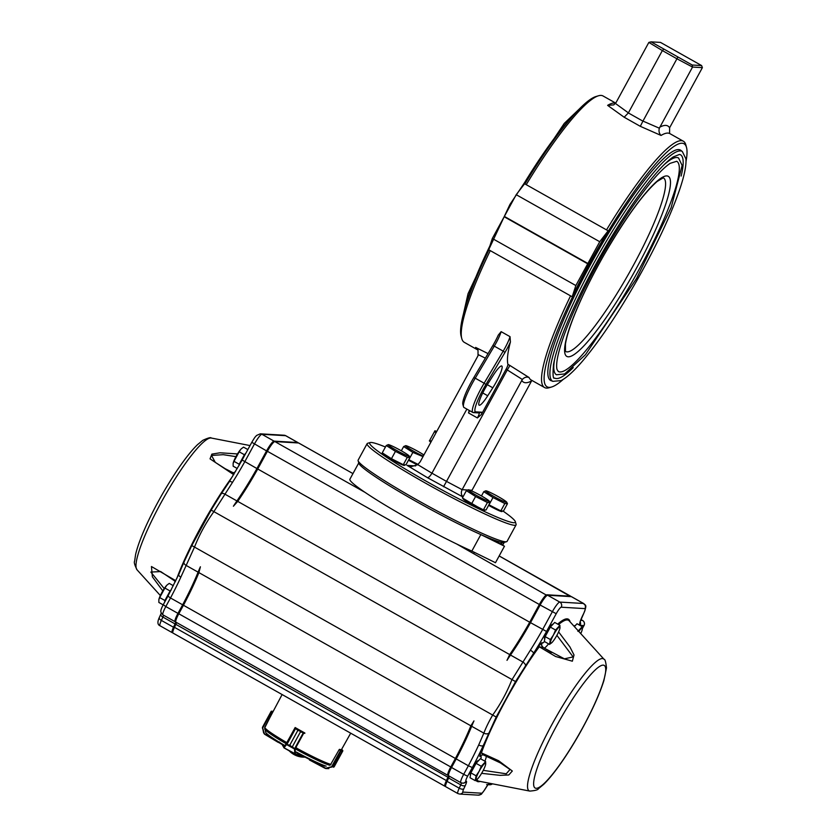 <?xml version="1.0" encoding="UTF-8"?>
<svg xmlns="http://www.w3.org/2000/svg" width="837" height="837" viewBox="0 0 837 837"><rect width="100%" height="100%" fill="white"/><g stroke="black" fill="none" stroke-linecap="round" stroke-linejoin="round"><path stroke-width="1.26" d="M681.6 151.037A132.236 22.275 -60.6 0 0 680.471 150.085A132.236 22.275 -60.6 0 0 590.995 263.665L589.363 263.446M599.742 241.736L608.143 230.803A141.369 23.823 -60.6 0 0 589.3 263.561L587.888 263.477L504.355 216.427L516.209 194.686L599.742 241.736L587.888 263.477M524.893 183.91A139.486 23.499 -60.6 0 1 595.996 96.517L598.476 95.784A141.369 23.823 -60.6 0 1 603.048 95.973L615.718 103.108M589.646 263.582A139.486 23.499 -60.6 0 1 686.528 147.521A139.486 23.499 -60.6 0 1 686.026 161.415M608.143 230.803L606.522 229.893A141.369 23.823 -60.6 0 1 683.337 141.202A141.369 23.823 -60.6 0 1 685.869 145.01L686.528 147.521M516.209 194.686L524.611 183.753L526.232 184.663A141.369 23.823 -60.6 0 1 598.476 95.784M526.232 184.663L606.522 229.893M640.315 126.324L661.042 135.448C659.158 133.533 658.583 131.116 659.336 128.197L692.544 67.054L676.924 58.778L642.962 121.083A1.789 1.758 93.4 0 0 642.921 121.145L640.315 126.324L624.172 117.232L607.62 105.357L613.741 104.897L616.042 102.585L648.842 42.425L662.36 50.576L628.388 112.869A1.789 1.758 93.4 0 1 628.346 112.943L624.172 117.232M669.6 133.418L669.6 127.789A147.03 24.775 119.4 0 0 659.755 127.203M701.615 65.568L660.498 42.405L651.06 41.85L692.178 65.014L701.615 65.568L702.389 67.63L669.6 127.789M702.389 67.63L692.544 67.054L692.178 65.014M677.719 57.355L676.924 58.778L662.36 50.576L663.563 49.393M651.06 41.85L648.842 42.425M501.133 331.651L510.036 336.662A16.96 2.856 -60.6 0 1 503.194 351.142L494.29 346.131A16.96 2.856 -60.6 0 0 501.133 331.651L498.287 335.114A18.853 3.181 -60.6 0 1 492.815 345.597L494.29 346.131L475.238 378.188L484.142 383.2L503.194 351.142L504.962 352.44L485.91 384.486A25.445 4.29 -60.6 0 0 475.782 411.856L481.557 412.191A7.543 1.266 -60.6 0 1 481.401 414.493L477.404 417.945A5.65 0.952 -60.6 0 0 479.12 412.955A5.65 0.952 -60.6 0 0 479.046 412.934L473.261 412.589A27.328 4.604 -60.6 0 1 472.884 412.484A27.328 4.604 -60.6 0 1 484.142 383.2L485.91 384.486M472.884 412.484L463.98 407.473A27.328 4.604 -60.6 0 1 463.489 406.73L462.83 404.229A25.445 4.29 -60.6 0 1 473.773 377.654L492.815 345.597M463.489 406.73A27.328 4.604 -60.6 0 1 475.238 378.188L473.773 377.654M469.62 410.643A5.65 0.952 -60.6 0 1 468.5 412.923L469.243 410.433M510.036 336.662L510.424 341.956A18.853 3.181 -60.6 0 1 504.962 352.44M505.035 216.804L504.177 216.752L492.323 238.493L575.856 285.553L572.173 296.769L488.641 249.708L492.323 238.493M572.173 296.769A141.369 23.823 -60.6 0 1 589.112 263.896L587.71 263.812L504.177 216.752M589.112 263.896L588.442 263.519M588.641 263.529L590.148 263.613M462.987 496.885C461.124 494.866 460.842 492.47 462.129 489.666L467.444 489.98M443.537 486.726L446.508 481.401L462.129 489.666L522.33 379.464C524.38 377.267 526.619 376.619 529.068 377.518L509.921 365.487L507.316 369.881A1.789 1.758 93.4 0 0 507.274 369.944L446.508 481.401L431.934 473.187C430.187 476.159 428.68 477.645 427.393 477.634L462.924 496.99M488.944 249.876A139.486 23.499 -60.6 0 0 461.093 336.003L461.752 338.504A141.369 23.823 -60.6 0 0 464.273 342.323L478.021 350.096L478.021 355.735L420.216 461.752L417.799 464.671L411.396 466.586L407.106 465.403L427.393 477.634M471.67 490.911L531.568 380.94A147.03 24.775 119.4 0 1 521.733 380.354M502.911 510.988A82.936 6.696 -151.4 0 1 515.341 521.692L516.094 524.234A84.819 6.853 -151.4 0 1 516.073 524.851L507.086 541.351A84.819 6.853 -151.4 0 1 506.573 541.696L504.031 542.439A82.936 6.696 -151.4 0 1 428.502 508.268A82.936 6.696 -151.4 0 1 358.864 463.3L358.11 460.758A84.819 6.853 -151.4 0 1 358.131 460.141L367.129 443.641A84.819 6.853 -151.4 0 1 367.642 443.286L370.184 442.553A82.936 6.696 -151.4 0 1 371.272 442.47A82.936 6.696 -151.4 0 1 385.438 447.01M506.573 541.696A84.819 6.853 -151.4 0 1 429.329 506.762A84.819 6.853 -151.4 0 1 358.11 460.758M516.073 524.851A84.819 6.853 -151.4 0 1 438.326 490.262A84.819 6.853 -151.4 0 1 367.129 443.641M515.341 521.692A82.936 6.696 -151.4 0 1 439.289 488.473A82.936 6.696 -151.4 0 1 370.184 442.553M436.998 430.982L436.223 431.327M434.665 431.285L429.423 440.879L431.086 441.821M429.799 440.408L431.369 441.287M429.423 440.879L431.076 441.842M429.35 440.879L430.835 442.281M435.376 430.867L436.548 431.808M434.821 430.835L436.307 432.248M434.508 431.766L436.077 432.656M487.73 395.765A17.912 3.013 -60.6 0 1 479.13 405.181A17.912 3.013 -60.6 0 1 488.107 383.409L493.171 375.447A17.912 3.013 -60.6 0 1 501.781 366.02A17.912 3.013 -60.6 0 1 492.805 387.803L487.73 395.765L482.729 392.94M481.401 414.493L506.092 369.19A5.65 0.952 -60.6 0 0 507.923 364.357A141.369 23.823 -60.6 0 1 510.424 341.956M478.021 350.096L475.646 347.418L488.055 353.612M466.879 409.105L431.934 473.187L417.799 464.671M587.71 263.812L575.856 285.553M461.752 338.504A141.369 23.823 -60.6 0 1 490.262 250.629M563.249 379.37A139.486 23.499 -60.6 0 1 551.625 386.997L549.135 387.74A141.369 23.823 -60.6 0 1 544.573 387.552A141.369 23.823 -60.6 0 1 570.562 295.859M551.625 386.997A139.486 23.499 -60.6 0 1 589.468 263.917M552.085 380.961A132.236 22.275 -60.6 0 1 550.673 380.5A132.236 22.275 -60.6 0 1 590.817 264M573.251 367.6A128.176 21.595 -60.6 0 1 554.607 378.062C553.037 379.307 552.661 374.819 553.498 364.597C556.636 347.585 566.074 323.061 581.809 291.025C597.681 259.229 614.902 229.84 633.483 202.878C650.318 178.815 663.595 163.487 673.304 156.896L679.466 154.447L680.429 154.709A128.176 21.595 -60.6 0 1 681.14 176.073M663.762 165.015A124.41 20.956 -60.6 0 1 676.871 157.513A124.41 20.956 -60.6 0 1 678.577 157.994L682.124 165.475L671.159 207.607L636.612 278.386L585.45 354.721L564.682 373.93L556.459 374.777A124.41 20.956 -60.6 0 1 554.785 358.466M676.725 161.279A120.643 20.329 -60.6 0 1 635.231 276.356A120.643 20.329 -60.6 0 1 558.31 371.492L557.086 369.588C556.417 367.495 556.49 363.949 557.316 358.927C560.277 342.908 569.16 319.818 583.975 289.644C598.926 259.7 615.143 232.016 632.646 206.613C648.508 183.952 661 169.534 670.134 163.341L676.725 161.279M358.885 462.694A82.936 6.696 28.6 0 0 400.818 492.595A82.936 6.696 28.6 0 0 480.836 534.581L471.838 551.081A82.936 6.696 28.6 0 1 391.831 509.095A82.936 6.696 28.6 0 1 349.897 479.182L358.759 462.924M500.599 544.04L501.478 542.313A82.936 6.696 28.6 0 1 492.438 539.436L504.47 546.216L495.483 562.715L471.838 551.081M504.47 546.216L480.836 534.581M502.503 545.107L503.947 542.46A82.936 6.696 28.6 0 0 504.251 542.355L502.692 545.211L504.24 542.376M304.794 733.379L300.493 731.82L292.406 746.667L295.179 749.565L295.335 753.844L303.015 756.543L302.649 755.602L302.565 756.711M296.528 748.906L296.8 748.037M286.861 744.637L289.759 745.181L286.275 744.386L286.913 744.438L295.587 728.535L294.969 727.845L286.495 743.266M297.857 730.335L295.587 728.535L297.867 730.345L289.769 745.192L297.857 730.335L303.998 732.637L295.785 728.295M295.084 749.345L286.275 744.386M295.335 753.844L283.837 747.723L295.084 728.044M294.875 754.001L294.478 748.916L289.759 745.181M286.275 744.878L283.984 747.87L294.76 753.938M294.478 748.916L303.402 732.584M304.03 732.637L294.718 749.628M264.68 727.928L269.524 718.282M262.441 727.918L271.157 711.356L273.207 711.345M272.736 712.224L271.157 711.356L273.249 711.262M271.429 711.168L272.935 711.858M271.973 711.293L262.682 727.981L264.471 734.154L262.483 728.148M279.558 742.011L278.187 742.367L264.471 734.154M278.909 742.503L278.261 742.105M263.843 732.867L264.461 734.143L278.595 742.492M327.497 768.46L325.154 768.335L309.481 759.996L309.219 758.72L309.941 759.588M333.471 767.194L342.825 750.894L342.26 751.354L342.532 750.109L340.711 750.004L341.695 751.323L339.173 749.649L330.385 764.934M332.373 766.859L333.597 766.169L331.912 766.776L341.203 750.475M334.005 766.943L331.912 766.776M331.64 767.1L325.154 768.335L331.567 766.786L340.586 750.402M326.545 768.188L325.154 768.335L325.97 768.565M304.867 733.003A39.13 3.16 28.6 0 1 295.158 727.531L294.98 727.866M350.693 733.181L341.538 749.481A39.13 3.16 28.6 0 1 339.435 749.356L339.247 749.69M553.121 624.12L552.483 624.308A8.234 1.392 119.4 0 0 547.168 631.401A8.234 1.392 119.4 0 0 544.51 638.453L544.709 639.206M559.911 625.365L555.559 630.02L553.424 635.042L550.369 639.541L549.532 644.406L552.158 642.335A9.427 1.59 119.4 0 0 556.94 635.252A9.427 1.59 119.4 0 0 559.911 628.263A9.427 1.59 119.4 0 0 559.953 628.053L559.911 625.365L554.701 622.425L550.348 627.091L555.559 630.02M550.369 639.541L545.159 636.612L544.322 641.477L549.532 644.406M545.159 636.612L550.348 627.091M559.953 628.053A9.427 1.59 119.4 0 0 558.195 627.949A9.427 1.59 119.4 0 0 553.424 635.042A9.427 1.59 119.4 0 0 550.401 642.23A9.427 1.59 119.4 0 0 551.74 642.764A9.427 1.59 119.4 0 0 552.158 642.335M575.448 625.438L574.81 625.626A8.234 1.392 119.4 0 0 574.015 626.17M574.381 626.578L577.028 623.743L582.238 626.683L577.886 631.339M580.752 633.609A9.427 1.59 119.4 0 0 582.238 629.581A9.427 1.59 119.4 0 0 582.28 629.372L582.238 626.683M582.28 629.372A9.427 1.59 119.4 0 0 580.522 629.267A9.427 1.59 119.4 0 0 578.785 631.443M478.837 760.373L478.189 760.561A8.234 1.392 119.4 0 0 472.874 767.655A8.234 1.392 119.4 0 0 470.227 774.706L470.425 775.46M485.627 761.618L481.275 766.273L479.13 771.295L476.075 775.794L475.238 780.659L477.875 778.588A9.427 1.59 119.4 0 0 482.646 771.505A9.427 1.59 119.4 0 0 485.627 764.516A9.427 1.59 119.4 0 0 485.659 764.307L485.627 761.618L480.417 758.678L476.065 763.344L481.275 766.273M476.075 775.794L470.865 772.865L470.028 777.73L475.238 780.659M470.865 772.865L476.065 763.344M485.659 764.307A9.427 1.59 119.4 0 0 483.901 764.202A9.427 1.59 119.4 0 0 479.13 771.295A9.427 1.59 119.4 0 0 476.117 778.483A9.427 1.59 119.4 0 0 477.456 779.017A9.427 1.59 119.4 0 0 477.875 778.588M239.298 465.048A9.176 1.548 -60.6 0 1 245.67 453.549M247.836 449.563L243.536 447.136L241.359 448.747A9.427 1.59 -60.6 0 0 241.318 448.789L241.359 448.747M245.911 453.11L244.394 454.732L239.183 451.792L240.899 449.207A9.427 1.59 -60.6 0 1 241.318 448.789M244.394 454.732L239.194 464.253L233.983 461.323L239.183 451.792M237.29 468.521L233.146 466.188L233.146 463.3A9.427 1.59 -60.6 0 1 236.128 456.301A9.427 1.59 -60.6 0 1 240.899 449.207M239.194 464.253L238.963 465.634M233.157 463.29L233.146 463.3A9.427 1.59 -60.6 0 0 233.115 463.499L233.983 461.323M164.858 601.761A9.176 1.548 -60.6 0 1 170.957 590.357M173.322 585.691L169.241 583.389L167.034 585.042A9.427 1.59 -60.6 0 1 167.107 584.979M171.282 589.729L170.099 590.985L164.889 588.055L166.615 585.461A9.427 1.59 -60.6 0 1 167.034 585.042M170.099 590.985L164.91 600.506L159.7 597.576L164.889 588.055M163.173 604.869L158.863 602.441L158.863 599.554A9.427 1.59 -60.6 0 1 161.844 592.554A9.427 1.59 -60.6 0 1 166.615 585.461M164.91 600.506L164.617 602.211M158.863 599.543L158.863 599.554A9.427 1.59 -60.6 0 0 158.821 599.752L159.7 597.576M233.649 474.631L210.045 458.854L211.866 454.114L220.089 452.786L237.488 453.936M162.786 590.88L152.365 576.798L151.445 566.523L175.77 580.69M583.483 613.908A3.766 0.921 -153.1 0 1 583.462 614.076C588.149 602.807 584.508 605.789 583.671 603.529A11.31 1.904 119.4 0 0 583.515 603.487L559.786 602.085A11.31 1.904 119.4 0 0 552.274 611.857L542.648 629.508A75.403 12.701 -60.6 0 1 530.365 650.192A3.766 1.088 32.3 0 1 533.587 653.278L515.529 681.569L496.195 717.037L483.252 745.6A93.043 15.673 119.4 0 0 480.438 753.091A0.942 0.67 19.5 0 1 481.401 752.892L498.611 760.728L512.317 771.023L508.77 774.968L500.055 775.344L481.599 773.336M558.603 631.904L569.882 646.875L574.015 654.963L572.351 661.199L555.601 656.501L539.269 646.771L543.297 647.608L564.41 658.834L573.146 656.919L556.887 635.335M544.479 641.571A13.193 2.218 -60.6 0 1 541.989 642.607L538.861 645.934A0.942 0.555 -143.5 0 0 539.269 646.771A92.154 15.526 -60.6 0 0 481.401 752.892L483.221 754.838L500.254 762.842M480.438 753.091L479.852 756.564A3.766 3.494 54.6 0 1 480.909 755.309L483.221 754.838M445.839 786.738A9.427 1.59 -60.6 0 1 445.713 786.707A9.427 1.59 -60.6 0 1 447.084 781.36L448.622 778.023A3.766 0.638 119.4 0 0 449.249 776.129M448.81 775.847A9.427 1.59 -60.6 0 1 448.674 775.815A9.427 1.59 -60.6 0 1 451.541 767.498L456.217 758.918A75.403 12.701 119.4 0 0 471.67 726.275A37.696 6.351 -60.6 0 1 473.972 720.898L470.865 725.815L198.903 572.613A75.403 12.701 -60.6 0 1 183.449 605.256L178.773 613.835A9.427 1.59 119.4 0 0 175.739 621.901A9.427 1.59 119.4 0 0 175.906 622.153A4.708 0.795 119.4 0 1 175.362 623.617L175.843 624.36L174.305 627.698A9.427 1.59 119.4 0 0 172.767 632.793A9.427 1.59 119.4 0 0 172.935 633.044L444.897 786.246A9.427 1.59 -60.6 0 1 446.267 780.9L447.805 777.563A3.766 0.638 119.4 0 0 448.36 775.428A3.766 0.638 119.4 0 0 448.308 775.407L447.994 775.397A9.427 1.59 -60.6 0 1 447.868 775.355A9.427 1.59 -60.6 0 1 450.735 767.037L455.412 758.468L183.449 605.256A11007.554 6335.002 115.3 0 0 182.832 604.795A76.345 12.858 119.4 0 0 200.399 566.785L198.903 572.613M530.365 650.192L511.794 679.979C506.845 692.492 500.474 704.179 492.679 715.049C488.881 721.609 485.941 727.635 483.849 733.128L478.701 744.951A75.403 12.701 -60.6 0 1 468.364 765.761L456.217 758.918M525.51 665.373A3.766 1.758 35.8 0 0 522.675 661.9L510.507 655.047A37.696 6.351 -60.6 0 0 506.992 660.341L509.691 654.586A75.403 12.701 119.4 0 0 529.706 622.215L257.733 469.002A75.403 12.701 -60.6 0 1 237.729 501.384L233.408 506.228A37.696 6.351 -60.6 0 1 236.923 500.934A75.403 12.701 119.4 0 0 256.928 468.553L266.553 450.902A11.31 1.904 -60.6 0 1 274.055 441.13L297.784 442.532L285.647 435.69A3.766 3.704 -86.6 0 0 284.067 435.23L285.804 435.732A11.31 1.904 119.4 0 0 285.647 435.69L261.918 434.288A11.31 1.904 119.4 0 0 254.406 444.06L244.791 461.71A75.403 12.701 -60.6 0 1 232.498 482.394L213.623 512.014C205.808 522.905 199.436 534.602 194.498 547.084L180.834 577.164A3.766 1.653 -155.4 0 1 178.731 574.412L183.973 562.171M180.834 577.164A75.403 12.701 -60.6 0 1 170.497 597.963L182.644 604.806A75.403 12.701 119.4 0 0 198.087 572.152A37.696 6.351 -60.6 0 1 200.399 566.785M510.507 655.047A75.403 12.701 119.4 0 0 530.512 622.665L540.137 605.015A11.31 1.904 -60.6 0 1 547.639 595.243L571.368 596.645A11.31 1.904 -60.6 0 1 571.525 596.687L583.671 603.529M538.861 645.934A93.043 15.673 119.4 0 0 533.587 653.278A79.17 13.34 119.4 0 0 546.54 631.464L530.512 622.665M489.206 783.191A7.543 1.266 119.4 0 0 486.496 786.79L484.414 790.097A5.65 0.952 -60.6 0 1 481.693 793.214L463.018 792.105A5.65 0.952 -60.6 0 1 463.761 788.872L465.299 785.535A7.543 1.266 119.4 0 0 466.293 781.235L465.989 781.214A5.65 0.952 -60.6 0 1 465.801 780.659A5.66 0.952 -60.6 0 1 465.853 780.366A5.65 0.952 -60.6 0 1 467.632 776.202L463.688 774.34L468.364 765.761L472.35 767.539A79.17 13.34 119.4 0 0 483.252 745.6A3.766 1.653 24.6 0 1 478.701 744.951M483.263 770.333L506.239 773.796L510.015 769.485L500.526 762.988M541.989 642.607L541.549 645.306L542.585 647.085M541.56 645.317L543.297 647.608M221.261 493.767L229.254 481.83A3.766 1.088 -147.7 0 1 229.296 481.652L226.45 485.931M198.087 572.152L185.919 565.299A3.766 2.291 -156.7 0 1 184.025 562.035L191.788 545.557L211.133 510.089L221.209 493.84A3.766 1.789 -146.6 0 0 221.198 493.851A3.766 1.789 -146.6 0 0 221.156 493.924M178.919 574.161L180.949 569.233M172.736 632.657L172.255 632.626A9.427 1.59 -60.6 0 1 172.129 632.594A9.427 1.59 -60.6 0 1 173.5 627.237L175.038 623.91A3.766 0.638 119.4 0 0 175.582 621.765A3.766 0.638 119.4 0 0 175.529 621.755L175.226 621.734A9.427 1.59 -60.6 0 1 175.1 621.703A9.427 1.59 -60.6 0 1 177.967 613.385L182.644 604.806M266.553 450.902L251.801 442.302L242.134 460.026L256.928 468.553M233.408 506.228A76.345 12.858 119.4 0 0 257.095 468.584L266.731 450.913A10.368 1.747 -60.6 0 1 273.417 441.978L274.651 441.612A11.31 1.904 119.4 0 0 267.359 451.352L257.733 469.002A11007.554 6335.002 -64.7 0 1 257.095 468.584M172.767 632.793L172.432 631.537A8.485 1.433 -60.6 0 1 173.824 626.955L175.362 623.617M175.739 621.901L175.404 620.646A8.485 1.433 -60.6 0 1 178.135 613.395L182.832 604.795M232.498 482.394A3.766 1.088 -147.7 0 0 229.307 481.641L242.144 460.026M163.288 604.764L165.82 606.543L170.497 597.963L167.934 596.132L178.731 574.412M160.746 571.577L150.848 572.069L164.23 588.589M235.94 456.646L223.27 454.679L211.52 455.443L215.276 462.369L225.205 468.73M232.696 472.528L224.891 468.553M232.487 472.518L233.805 474.694M160.578 571.483L175.425 581.422M176.471 622.477A3.766 0.638 -60.6 0 1 175.843 624.36L448.758 777.709M456.207 758.814A11007.554 8957.877 -54.9 0 0 455.412 758.468A75.403 12.701 119.4 0 0 470.865 725.815M530.47 622.602A11007.554 8957.888 125.1 0 1 529.706 622.215L539.321 604.565A11.31 1.904 -60.6 0 1 546.833 594.783L570.562 596.195A11.31 1.904 -60.6 0 1 570.719 596.237A11.31 1.904 -60.6 0 1 570.918 596.54L570.939 596.624M298.6 442.982L352.942 473.596L298.757 443.035A11.31 1.904 119.4 0 0 298.6 442.982L274.871 441.58A11.31 1.904 119.4 0 0 274.651 441.612M445.514 786.32L445.033 786.288A9.427 1.59 -60.6 0 1 444.897 786.246M418.102 464.409L408.77 459.67M408.477 460.193A12.252 0.994 28.6 0 0 417.506 464.891M423.92 454.962A12.011 0.973 28.6 0 0 413.373 448.935A12.011 0.973 28.6 0 0 405.767 445.661A12.011 0.973 28.6 0 0 405.715 445.661L403.654 446.55L401.331 450.808M403.654 446.55L412.861 452.398L408.854 459.722M412.861 452.398L422.277 456.311M405.715 445.661A12.011 0.973 28.6 0 0 410.988 449.678A12.011 0.973 28.6 0 0 423.271 456.165M409.188 456.008A12.011 0.973 28.6 0 0 399.301 449.668A12.011 0.973 28.6 0 0 388.368 444.635A12.011 0.973 28.6 0 0 388.305 444.635A12.011 0.973 28.6 0 0 393.986 448.894A12.011 0.973 28.6 0 0 406.489 455.401A12.011 0.973 28.6 0 0 409.188 456.008L409.931 457.525L405.935 464.859L403.298 464.702L391.454 458.697L382.258 452.848L386.255 445.514L395.451 451.363L391.454 458.697M383.116 453.392L382.98 453.644A12.252 0.994 28.6 0 0 393.264 460.381A12.252 0.994 28.6 0 0 404.491 465.382L404.815 464.797M388.305 444.635L386.255 445.514M395.451 451.363L407.295 457.368L403.298 464.702M409.931 457.525L407.295 457.368M481.463 495.943L483.786 491.685L492.983 497.534L504.826 503.539L507.463 503.696L503.466 511.03L500.829 510.873L488.892 504.805M488.609 505.339A12.252 0.994 28.6 0 0 501.792 511.606A12.252 0.994 28.6 0 0 502.022 511.543L502.346 510.957M504.826 503.539L500.829 510.873M506.72 502.179A12.011 0.973 28.6 0 0 499.532 497.356A12.011 0.973 28.6 0 0 488.4 491.643A12.011 0.973 28.6 0 0 485.837 490.796A12.011 0.973 28.6 0 0 494.123 496.561A12.011 0.973 28.6 0 0 506.521 502.42A12.011 0.973 28.6 0 0 506.72 502.179L507.463 503.696M483.786 491.685L485.837 490.796M492.983 497.534L488.986 504.868M466.376 490.649L475.583 496.508L487.427 502.514L490.063 502.671L486.067 509.995L483.43 509.838L477.508 506.835L462.38 497.984L466.376 490.649L468.438 489.771A12.011 0.973 28.6 0 0 476.724 495.535A12.011 0.973 28.6 0 0 489.122 501.384A12.011 0.973 28.6 0 0 489.31 501.154A12.011 0.973 28.6 0 0 482.133 496.331A12.011 0.973 28.6 0 0 471.001 490.618A12.011 0.973 28.6 0 0 468.438 489.771M463.248 498.538L463.102 498.789A12.252 0.994 28.6 0 0 472.476 505.014A12.252 0.994 28.6 0 0 484.382 510.58A12.252 0.994 28.6 0 0 484.623 510.518L484.937 509.932M487.427 502.514L483.43 509.838M489.823 501.991L490.063 502.671M475.583 496.508L471.587 503.832M669.548 133.345L669.903 133.638A141.369 23.823 119.4 0 0 661.042 135.448M607.62 105.357A141.369 23.823 -60.6 0 1 615.666 103.192M659.336 128.197L642.962 121.083M628.346 112.943L642.921 121.145M628.388 112.869L615.446 103.474M473.261 412.589L475.782 411.856M479.046 412.934L481.557 412.191M468.5 412.923L477.404 417.945M415.644 465.906L407.106 465.403M469.756 490.116L471.974 490.252M487.291 384.696L492.805 387.803M507.274 369.944L522.33 379.464M529.068 377.518A141.369 23.823 119.4 0 0 531.129 379.977L530.7 379.831M478.45 354.742L485.355 358.163M477.707 349.887A141.369 23.823 -60.6 0 1 475.646 347.418M507.923 364.357L509.921 365.487M506.092 369.19L507.316 369.881M465.048 308.351A131.943 22.233 -60.6 0 1 489.896 245.9M521.252 188.116A131.943 22.233 -60.6 0 1 574.391 114.23M682.281 151.424L685.953 158.915C686.413 165.684 684.289 175.969 679.581 189.79C670.719 215.339 656.752 245.105 637.689 279.066C618.522 312.735 600.422 339.749 583.389 360.088C574.349 370.749 566.911 377.592 561.062 380.615L552.755 381.348A131.943 22.233 -60.6 0 1 595.505 260.192A131.943 22.233 -60.6 0 1 680.471 150.911A131.943 22.233 -60.6 0 1 682.281 151.424L679.069 149.614M666.838 175.916A103.369 17.42 -60.6 0 1 609.556 312.599A103.369 17.42 -60.6 0 1 576.159 310.632A103.369 17.42 -60.6 0 1 666.838 175.916M663.333 177.862A99.613 16.782 -60.6 0 1 629.173 272.946A99.613 16.782 -60.6 0 1 565.55 351.435M501.478 542.313L500.557 544.008M502.231 542.439L501.185 544.364M282.519 745.003L283.994 747.88L294.812 753.97L302.513 756.7L303.13 756.146M282.519 745.38L283.837 747.357M303.214 756.198L302.513 756.7L294.98 754.032M292.406 746.667L300.483 731.82M264.492 733.767L275.446 740.327M262.483 727.269L271.157 711.356M334.162 766.2L342.26 751.354L333.597 766.169M325.154 768.335L309.836 759.797L325.363 768.052M342.479 750.088L341.517 749.502L342.479 750.088M339.55 749.387L340.669 749.983M342.26 751.354L341.695 751.323M264.827 727.154A38.931 3.149 28.6 0 0 264.785 727.217L265.632 732.26A35.897 2.898 28.6 0 0 284.81 745.537M296.34 752.034A35.897 2.898 28.6 0 0 326.189 766.158M296.12 749.324A38.376 3.097 28.6 0 0 329.893 765.3M264.638 728.912A38.376 3.097 28.6 0 0 286.4 743.852M282.111 694.553L264.785 727.217A38.931 3.149 28.6 0 0 286.882 742.67M296.716 748.205A38.931 3.149 28.6 0 0 330.992 764.432M266.564 733.453A34.558 2.793 28.6 0 0 284.434 745.819M296.737 752.756A34.558 2.793 28.6 0 0 324.599 765.939M211.28 438.033C210.84 437.155 207.994 437.929 202.753 440.356L197.417 444.75C191.589 450.442 184.904 458.854 177.371 469.986C165.904 487.103 155.787 505.035 147.03 523.763C141.296 536.151 137.498 546.373 135.615 554.418L134.611 561.219C133.836 562.192 134.652 565.059 137.038 569.819A75.748 12.764 -60.6 0 1 148.902 526.682A75.748 12.764 -60.6 0 1 187.917 460.036A75.748 12.764 -60.6 0 1 211.28 438.033L250.022 445.566M176.691 578.775A92.154 15.526 -60.6 0 1 232.602 476.337M582.793 727.51A70.371 11.854 -60.6 0 1 534.027 779.676A70.371 11.854 -60.6 0 1 592.188 673.011A70.371 11.854 -60.6 0 1 582.793 727.51M604.063 659.305C605.046 659.179 605.862 662.057 606.49 667.916L603.885 680.617C599.794 693.601 592.795 709.221 582.897 727.479C571.702 748.205 555.852 772.488 543.736 784.321L538.442 788.716C538.013 789.866 535.136 790.662 529.821 791.091A75.748 12.764 -60.6 0 1 538.871 750.705A75.748 12.764 -60.6 0 1 579.466 680.596A75.748 12.764 -60.6 0 1 604.063 659.305L569.191 620.866A92.154 15.526 -60.6 0 0 558.561 624.601M529.821 791.091L478.879 781.183A92.154 15.526 -60.6 0 1 476.839 779.55M467.632 776.202L472.35 767.539M546.54 631.464L556.218 613.72A7.543 1.266 -60.6 0 1 561.219 607.202L584.948 608.614A7.543 1.266 -60.6 0 1 583.337 614.191A15.076 2.542 119.4 0 0 580.114 625.354L583.954 625.574L582.364 628.503M570.081 621.839A93.043 15.673 119.4 0 0 557.704 624.12M475.939 780.22A93.043 15.673 119.4 0 0 480.176 781.434M479.852 756.564A13.193 2.218 -60.6 0 1 480.836 758.918M461.386 782.919A3.766 0.638 -60.6 0 1 460.758 784.865L459.22 788.192L447.084 781.36M463.761 788.872A3.766 1.611 -155.2 0 1 459.22 788.192A9.427 1.59 119.4 0 0 457.849 793.549L445.713 786.707M465.299 785.535A3.766 1.611 -155.2 0 1 460.758 784.865L448.622 778.023M465.989 781.214A3.766 3.704 93.4 0 1 462.526 783.15L460.821 782.658A9.427 1.59 119.4 0 1 463.688 774.34L451.541 767.498M488.452 733.338A3.766 2.27 20.6 0 1 483.849 733.128L471.67 726.275M496.195 717.037L191.788 545.557M515.529 681.569L211.133 510.089M509.691 654.586L237.729 501.384M221.209 493.84A3.766 1.789 -146.6 0 1 224.745 494.071L236.923 500.934M556.218 613.72L540.137 605.015M561.219 607.202A3.766 3.704 93.4 0 0 559.786 602.085L547.639 595.243M584.948 608.614A3.766 3.704 93.4 0 0 583.515 603.487L571.368 596.645M582.353 628.629L583.954 625.574A3.766 3.704 93.4 0 0 582.521 620.458L580.983 619.589L582.573 620.468A3.766 0.638 119.4 0 0 582.521 620.458L580.711 620.343M582.615 620.51A3.766 0.638 119.4 0 0 582.573 620.468A3.766 3.766 0 0 1 584.027 625.563M492.365 783.809A3.766 3.704 93.4 0 1 489.687 784.761L492.669 783.871M580.24 621.922A3.766 3.704 93.4 0 1 580.114 625.354M489.666 783.286A3.766 3.704 93.4 0 1 486.653 784.583M580.031 622.027L583.462 614.076A3.766 0.921 -153.1 0 1 583.337 614.191M481.693 793.214A3.766 3.704 93.4 0 1 478.241 795.15C482.53 793.863 480.061 795.652 484.361 790.285L488.243 784.279M463.018 792.105A3.766 3.704 93.4 0 1 459.555 794.041L478.241 795.15M466.293 781.235A3.766 3.704 93.4 0 1 462.683 783.16M484.895 761.199A16.96 2.856 119.4 0 0 486.328 756.135M544.196 648.11A16.96 2.856 119.4 0 0 548.528 643.852M163.518 615.174A3.766 0.638 -60.6 0 1 162.891 617.068L161.353 620.405L173.5 627.237M159.417 617.434A3.766 1.611 24.8 0 0 159.239 617.675A3.766 1.611 24.8 0 0 161.353 620.405A9.427 1.59 119.4 0 0 159.982 625.752L172.129 632.594M160.955 614.096A3.766 1.611 24.8 0 0 160.777 614.337A3.766 1.611 24.8 0 0 162.891 617.068L175.038 623.91M175.1 621.703L162.953 614.86A9.427 1.59 119.4 0 1 165.82 606.543L177.967 613.385M284.067 435.23L260.338 433.828A3.766 3.704 -86.6 0 1 261.918 434.288L274.055 441.13M260.338 433.828L256.593 435.439C254.961 437.364 255.567 435.993 251.801 442.302L251.874 442.281M183.146 564.054L184.025 562.035A3.766 2.291 -156.7 0 1 184.098 561.889M233.753 472.853A16.96 2.856 119.4 0 0 235.762 471.116M447.22 781.047L173.824 626.955M451.582 767.435L178.135 613.395M540.168 604.963L266.731 450.913M547.021 595.473L456.552 543.924M365.152 492.438L274.871 441.58M570.677 596.603L499.155 555.967M669.903 133.638L683.337 141.202M531.129 379.977L544.573 387.552M461.585 322.099L468.04 293.735L509.932 204.458L564.232 123.437L584.362 104.154M552.755 381.348L549.543 379.538M663.228 177.81L657.129 181.483C643.025 193.881 625.396 218.258 604.241 254.594C590.901 278.062 580.491 299.437 573 318.709C568.867 329.516 566.346 338.022 565.446 344.206L565.456 351.373M286.976 742.503L286.526 743.214M263.645 733.013L262.473 727.28M334.151 766.807L342.835 750.883L342.532 750.109M328.847 768.617L325.991 768.565M309.47 759.996L309.156 758.803M265.632 732.26C267.181 735.043 273.458 739.563 284.454 745.84M296.664 752.725C309.627 759.693 319.075 764.15 325.028 766.117M289.131 750.768A20.737 20.737 0 0 0 305.066 757.14M137.038 569.819L160.348 595.515M460.821 782.658L448.674 775.815M488.076 784.667L489.687 784.761M459.555 794.041L457.849 793.549M542.878 647.263L551.468 652.525M221.198 493.851L221.91 492.763M226.429 485.962L226.837 485.355M285.804 435.732L297.941 442.574M159.982 625.752C157.534 624.737 157.283 622.048 159.239 617.675L161.311 613.082M162.953 614.86C160.767 612.129 159.386 612.234 163.215 604.774L167.934 596.122M234.705 472.874L232.791 472.57M174.504 580.962L175.195 581.893M447.868 775.355L175.906 622.153M570.719 596.237L499.176 555.935M473.721 553.602L474.412 552.347M489.31 501.154L489.833 501.991"/></g></svg>
